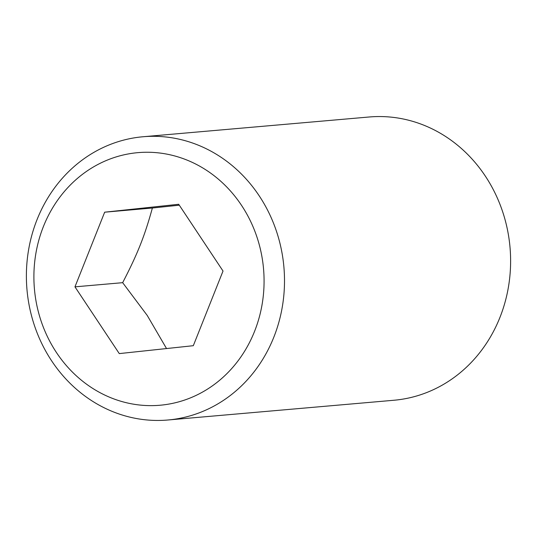 <?xml version="1.0" encoding="UTF-8"?>
<svg xmlns="http://www.w3.org/2000/svg" width="537" height="537" viewBox="0 0 537 537"><rect width="100%" height="100%" fill="white"/><g stroke="black" fill="none" stroke-linecap="round" stroke-linejoin="round"><path stroke-width="0.81" d="M283.677 264.681A142.171 128.954 -95 0 0 143.07 136.747A142.171 128.954 -95 0 0 27.212 292.068A142.171 128.954 -95 0 0 167.819 420.008A142.171 128.954 -95 0 0 283.677 264.681M263.338 266.728A126.779 114.999 -95 0 0 135.955 152.837A126.779 114.999 -95 0 0 34.637 291.155A126.779 114.999 -95 0 0 162.02 405.046A126.779 114.999 -95 0 0 263.338 266.728M167.819 420.008L393.93 400.253A142.171 128.954 -95 0 0 509.788 244.932A142.171 128.954 -95 0 0 369.181 116.992L143.07 136.747M179.304 205.188L152.374 208.02C144.601 236.253 137.613 253.82 122.664 282.677L147.252 315.474L166.537 348.553M223.023 271.037L193.313 345.694L119.281 353.601L74.958 286.845L104.668 212.189L178.7 204.282L223.023 271.037M122.664 282.677L74.958 286.845M152.374 208.02L104.668 212.189"/></g></svg>
